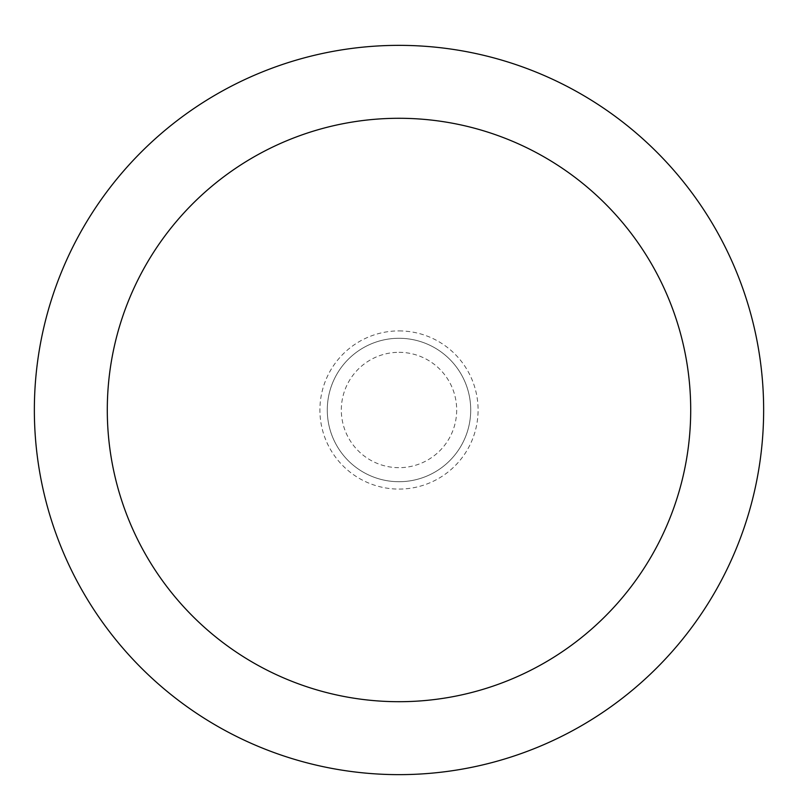 <?xml version="1.0" encoding="UTF-8"?>
<svg xmlns="http://www.w3.org/2000/svg" width="798" height="798" viewBox="0 0 798 798"><rect width="100%" height="100%" fill="white"/><g stroke="black" fill="none" stroke-linecap="round" stroke-linejoin="round"><path stroke-width="0.6" stroke-dasharray="3.99 2.99" d="M399 338.282A71.71 71.71 0 0 1 461.104 445.853A71.71 71.71 0 0 1 336.896 445.853A71.71 71.71 0 0 1 399 338.282A71.71 71.71 0 0 1 461.104 445.853A71.71 71.71 0 0 1 336.896 445.853A71.71 71.71 0 0 1 399 338.282A71.71 71.71 0 0 1 461.104 445.853A71.71 71.71 0 0 1 336.896 445.853A71.71 71.71 0 0 1 399 338.282A71.71 71.71 0 0 1 461.104 445.853A71.71 71.71 0 0 1 336.896 445.853A71.71 71.71 0 0 1 399 338.282M399 45.356A364.636 364.636 0 0 1 714.789 592.316A364.636 364.636 0 0 1 83.211 592.316A364.636 364.636 0 0 1 399 45.356M399 352.317A57.675 57.675 0 0 1 448.955 438.83A57.675 57.675 0 0 1 349.045 438.83A57.675 57.675 0 0 1 399 352.317M399 330.901A79.102 79.102 0 0 1 467.498 449.543A79.102 79.102 0 0 1 330.502 449.543A79.102 79.102 0 0 1 399 330.901"/><path stroke-width="1.2" d="M399 45.356A364.636 364.636 0 0 1 714.789 592.316A364.636 364.636 0 0 1 83.211 592.316A364.636 364.636 0 0 1 399 45.356M399 118.284A291.709 291.709 0 0 1 651.627 555.847A291.709 291.709 0 0 1 146.373 555.847A291.709 291.709 0 0 1 399 118.284"/></g></svg>
